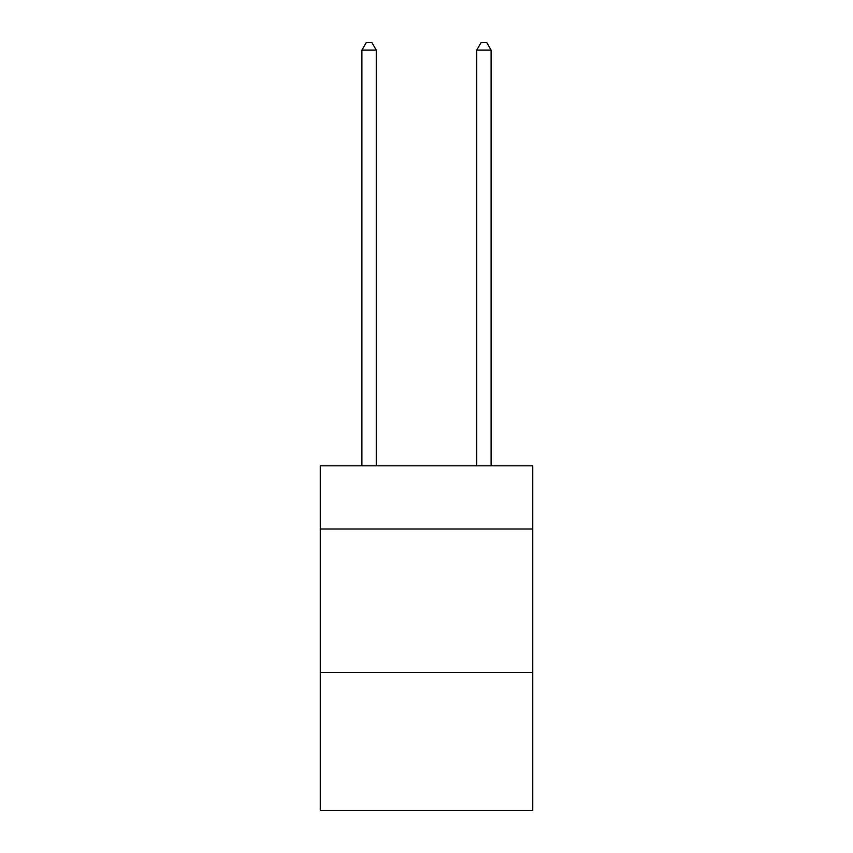 <?xml version="1.0" encoding="UTF-8"?>
<svg xmlns="http://www.w3.org/2000/svg" width="853" height="853" viewBox="0 0 853 853"><rect width="100%" height="100%" fill="white"/><g stroke="black" fill="none" stroke-linecap="round" stroke-linejoin="round"><path stroke-width="1.28" d="M532.73 528.999L532.73 465.834L320.27 465.834L320.27 528.999L532.73 528.999L532.73 810.35L320.27 810.35L320.27 528.999M532.73 672.548L320.27 672.548M376.258 465.834L376.258 50.114L361.907 50.114L361.907 465.834M361.907 50.114L366.214 42.65L371.951 42.65L376.258 50.114M491.093 465.834L491.093 50.114L476.742 50.114L476.742 465.834M476.742 50.114L481.049 42.65L486.786 42.65L491.093 50.114"/></g></svg>
